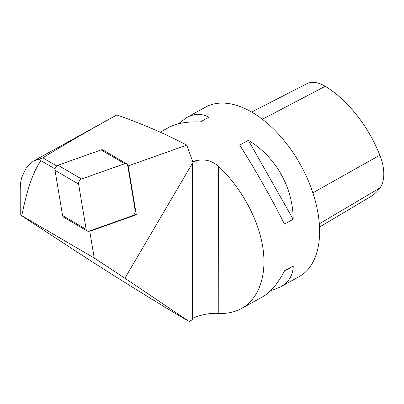 <?xml version="1.0" encoding="UTF-8"?>
<svg xmlns="http://www.w3.org/2000/svg" width="404" height="404" viewBox="0 0 404 404"><rect width="100%" height="100%" fill="white"/><g stroke="black" fill="none" stroke-linecap="round" stroke-linejoin="round"><path stroke-width="0.61" d="M55.05 168.902L41.077 160.736C33.694 170.19 27.265 188.517 21.781 215.706L94.223 258.025L124.887 278.235L192.365 163.373L192.637 319.554L193.147 318.064C201.965 314.408 210.509 312.863 218.781 313.433C227.321 313.767 234.926 312.105 241.597 308.454C259.115 298.692 267.256 274.907 262.726 246.708C258.1 218.483 241.072 187.491 218.524 166.266C211.817 160.575 204.343 158.737 196.097 160.752L196.117 162.383C194.748 161.125 193.501 161.454 192.365 163.373M134.583 213.756L136.325 214.771L128.174 165.918L186.754 145.122L192.819 161.953L195.965 160.625L196.117 162.383M136.325 214.771L89.764 231.305L89.319 231.043M94.223 258.025L89.764 231.305M128.174 165.918L127.73 165.655M56.757 165.973L42.794 157.818L33.295 161.146L26.598 167.241L21.897 177.048C20.756 180.613 20.19 185.229 20.2 190.89L20.24 214.877L21.781 215.706M41.077 160.736L39.334 159.024M20.24 214.877L86.764 258.282C124.477 282.522 167.372 308.994 189.168 321.473L124.887 278.235M42.794 157.818C63.413 145.147 87.875 130.987 116.18 115.332L116.852 114.958C142.425 123.922 165.726 133.977 186.754 145.122M189.168 321.473L192.637 319.554M178.411 123.791L186.587 117.594L205.363 107.212A96.824 55.398 61.1 0 1 252.076 112.307A96.824 55.398 61.1 0 1 314.691 198.763A96.824 55.398 61.1 0 1 299.061 276.684L280.28 287.067L270.417 290.84M186.587 117.594C194.183 113.474 201.611 113.342 208.873 117.21L200.187 122.013C186.986 121.427 176.437 123.281 168.549 127.568L160.237 132.164M284.487 224.094C271.897 198.909 254.581 168.387 239.693 145.127L248.379 140.324C275.669 156.727 292.986 187.249 293.178 219.291L284.487 224.094M241.597 308.454L262.241 297.041C270.468 292.39 277.912 283.633 284.573 270.766L293.259 265.963C293.026 275.276 288.703 282.31 280.28 287.067M293.178 219.291L248.379 140.324M284.28 271.326L293.259 265.963M89.148 231.103L132.265 215.797A3.843 2.702 -59.7 0 0 135.249 210.721L127.699 165.478A3.843 2.702 -59.7 0 0 126.654 163.812A3.843 2.702 -59.7 0 0 124.71 163.711L81.588 179.017A3.843 2.702 -59.7 0 0 78.608 184.098L86.153 229.336A3.843 2.702 -59.7 0 0 87.203 231.002A3.843 2.702 -59.7 0 0 89.148 231.103M87.203 231.002L63.61 217.221A3.843 2.702 -59.7 0 1 62.564 215.554L55.015 170.311A3.843 2.702 -59.7 0 1 57.999 165.236L101.116 149.929A3.843 2.702 -59.7 0 1 103.06 150.03L126.654 163.812M251.642 112.054L306.621 83.82A38.229 21.872 61.1 0 1 325.22 86.31A93.905 53.727 61.1 0 1 379.866 155.197A38.229 21.872 61.1 0 1 380.007 187.875A93.905 53.727 61.1 0 1 370.19 196.955L319.524 227.028M218.524 166.266L218.781 313.433M101.116 149.929L124.71 163.711M57.999 165.236L81.588 179.017M55.015 170.311L78.608 184.098M62.564 215.554L86.153 229.336M379.866 155.197L312.863 192.834M325.22 86.31L262.383 119.271M380.007 187.875L319.327 223.816M33.82 160.868L116.18 115.332"/></g></svg>
